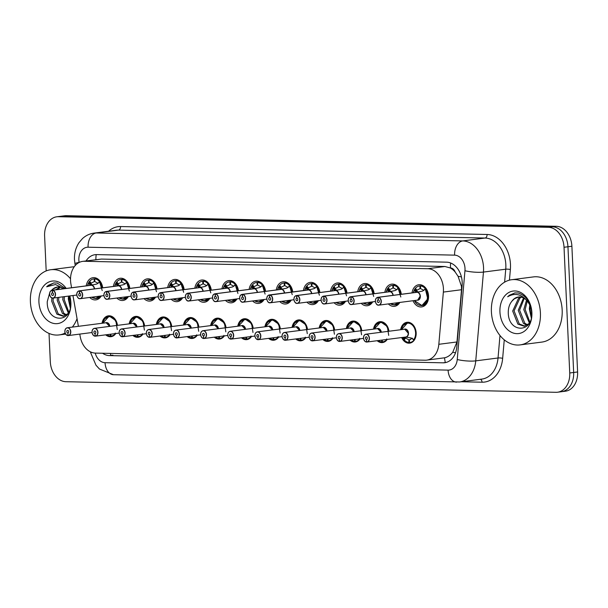 <?xml version="1.0" encoding="UTF-8"?>
<svg xmlns="http://www.w3.org/2000/svg" width="608" height="608" viewBox="0 0 608 608"><rect width="100%" height="100%" fill="white"/><g stroke="black" fill="none" stroke-linecap="round" stroke-linejoin="round"><path stroke-width="0.91" d="M115.756 333.549A10.518 7.805 82.6 0 1 111.059 336.688A10.518 7.805 82.6 0 1 105.716 334.841M142.903 334.134A10.518 7.805 82.6 0 1 138.206 337.273A10.518 7.805 82.6 0 1 132.863 335.426M170.05 334.719A10.518 7.805 82.6 0 1 165.353 337.858A10.518 7.805 82.6 0 1 160.01 336.019M197.197 335.304A10.518 7.805 82.6 0 1 192.5 338.451A10.518 7.805 82.6 0 1 187.158 336.604M224.344 335.897A10.518 7.805 82.6 0 1 219.648 339.036A10.518 7.805 82.6 0 1 214.305 337.189M251.492 336.482A10.518 7.805 82.6 0 1 246.795 339.621A10.518 7.805 82.6 0 1 241.452 337.774M278.639 337.068A10.518 7.805 82.6 0 1 273.942 340.206A10.518 7.805 82.6 0 1 268.599 338.367M305.786 337.653A10.518 7.805 82.6 0 1 301.089 340.799A10.518 7.805 82.6 0 1 295.746 338.952M332.933 338.246A10.518 7.805 82.6 0 1 328.236 341.384A10.518 7.805 82.6 0 1 322.894 339.538M360.08 338.831A10.518 7.805 82.6 0 1 355.384 341.97A10.518 7.805 82.6 0 1 350.041 340.13M387.228 339.416A10.518 7.805 82.6 0 1 382.531 342.562A10.518 7.805 82.6 0 1 377.188 340.716M400.649 329.734A10.518 7.805 82.6 0 1 406.988 322.286A10.518 7.805 82.6 0 1 416.168 332.888A10.518 7.805 82.6 0 1 409.678 343.148A10.518 7.805 82.6 0 1 401.66 337.554M101.232 295.967A11.187 8.299 82.6 0 1 95.882 299.873A11.187 8.299 82.6 0 1 89.726 297.456M128.372 296.552A11.187 8.299 82.6 0 1 123.029 300.458A11.187 8.299 82.6 0 1 116.873 298.042M155.519 297.145A11.187 8.299 82.6 0 1 150.176 301.044A11.187 8.299 82.6 0 1 144.02 298.627M182.666 297.73A11.187 8.299 82.6 0 1 177.323 301.629A11.187 8.299 82.6 0 1 171.167 299.212M209.813 298.315A11.187 8.299 82.6 0 1 204.47 302.222A11.187 8.299 82.6 0 1 198.314 299.805M236.96 298.9A11.187 8.299 82.6 0 1 231.618 302.807A11.187 8.299 82.6 0 1 225.462 300.39M264.108 299.493A11.187 8.299 82.6 0 1 258.765 303.392A11.187 8.299 82.6 0 1 252.609 300.975M291.255 300.078A11.187 8.299 82.6 0 1 285.912 303.977A11.187 8.299 82.6 0 1 279.756 301.56M318.402 300.664A11.187 8.299 82.6 0 1 313.059 304.57A11.187 8.299 82.6 0 1 306.903 302.153M345.549 301.256A11.187 8.299 82.6 0 1 340.206 305.155A11.187 8.299 82.6 0 1 334.05 302.738M372.696 301.842A11.187 8.299 82.6 0 1 367.354 305.74A11.187 8.299 82.6 0 1 361.198 303.324M399.844 302.427A11.187 8.299 82.6 0 1 394.501 306.326A11.187 8.299 82.6 0 1 388.345 303.916M412.004 292.904A11.187 8.299 82.6 0 1 418.783 284.726A11.187 8.299 82.6 0 1 428.556 295.997A11.187 8.299 82.6 0 1 421.648 306.918A11.187 8.299 82.6 0 1 413.014 300.724M79.777 334.096L80.21 336.551A19.714 14.63 -97.4 0 0 95.426 353.096L425.091 360.225A19.714 14.63 -97.4 0 0 426.717 360.134L444.562 357.8C447.625 357.132 450.346 355.285 452.74 352.26L456.965 341.962L461.502 289.735L461.48 286.338L458.067 276.283L455.172 272.034A6.574 4.879 -97.4 0 0 450.475 267.938A19.714 13.14 -88.8 0 1 450.665 263.006M426.717 360.134A19.714 14.63 -97.4 0 0 438.824 344.303L443.361 292.076A19.714 14.63 -97.4 0 0 443.43 288.671A19.714 14.63 -97.4 0 0 427.834 268.713L84.352 261.28A19.714 14.63 -97.4 0 0 82.718 261.364A19.714 14.63 -97.4 0 0 70.923 284.02L71.577 287.751M450.475 267.938L450.216 267.93A19.714 14.63 82.6 0 1 455.172 272.034M450.216 267.93L444.912 266.502L101.422 259.076L82.718 261.364M72.952 295.526L78.402 326.321M373.502 329.141A10.518 7.805 82.6 0 1 379.84 321.7A10.518 7.805 82.6 0 1 388.938 331.246M346.355 328.556A10.518 7.805 82.6 0 1 352.693 321.115A10.518 7.805 82.6 0 1 361.79 330.661M319.208 327.97A10.518 7.805 82.6 0 1 325.546 320.522A10.518 7.805 82.6 0 1 334.643 330.068M292.06 327.385A10.518 7.805 82.6 0 1 298.399 319.937A10.518 7.805 82.6 0 1 307.496 329.483M264.921 326.792A10.518 7.805 82.6 0 1 271.252 319.352A10.518 7.805 82.6 0 1 280.349 328.898M237.774 326.207A10.518 7.805 82.6 0 1 244.104 318.767A10.518 7.805 82.6 0 1 253.202 328.305M210.626 325.622A10.518 7.805 82.6 0 1 216.957 318.174A10.518 7.805 82.6 0 1 226.054 327.72M183.479 325.037A10.518 7.805 82.6 0 1 189.81 317.589A10.518 7.805 82.6 0 1 198.907 327.134M156.332 324.444A10.518 7.805 82.6 0 1 162.663 317.004A10.518 7.805 82.6 0 1 171.76 326.549M129.185 323.859A10.518 7.805 82.6 0 1 135.516 316.418A10.518 7.805 82.6 0 1 144.613 325.956M102.038 323.274A10.518 7.805 82.6 0 1 108.368 315.826A10.518 7.805 82.6 0 1 117.466 325.371M384.856 292.319A11.187 8.299 82.6 0 1 391.636 284.141A11.187 8.299 82.6 0 1 401.318 294.287M357.717 291.734A11.187 8.299 82.6 0 1 364.488 283.548A11.187 8.299 82.6 0 1 374.171 293.694M330.57 291.141A11.187 8.299 82.6 0 1 337.341 282.963A11.187 8.299 82.6 0 1 347.024 293.109M303.422 290.556A11.187 8.299 82.6 0 1 310.194 282.378A11.187 8.299 82.6 0 1 319.876 292.524M276.275 289.97A11.187 8.299 82.6 0 1 283.047 281.793A11.187 8.299 82.6 0 1 292.729 291.939M249.128 289.378A11.187 8.299 82.6 0 1 255.9 281.2A11.187 8.299 82.6 0 1 265.582 291.346M221.981 288.792A11.187 8.299 82.6 0 1 228.752 280.615A11.187 8.299 82.6 0 1 238.435 290.761M194.834 288.207A11.187 8.299 82.6 0 1 201.605 280.03A11.187 8.299 82.6 0 1 211.288 290.176M167.686 287.622A11.187 8.299 82.6 0 1 174.458 279.444A11.187 8.299 82.6 0 1 184.14 289.59M140.539 287.029A11.187 8.299 82.6 0 1 147.311 278.852A11.187 8.299 82.6 0 1 156.993 288.998M113.392 286.444A11.187 8.299 82.6 0 1 120.164 278.266A11.187 8.299 82.6 0 1 129.846 288.412M86.245 285.859A11.187 8.299 82.6 0 1 93.016 277.681A11.187 8.299 82.6 0 1 102.699 287.827M46.185 270.925L44.604 236.033A19.714 14.63 82.6 0 1 56.78 216.798L60.716 216.288A19.714 14.63 82.6 0 1 62.343 216.205L552.368 226.799A19.714 14.63 82.6 0 1 567.956 246.764L573.663 372.476A19.714 14.63 82.6 0 1 561.488 391.712L565.425 391.202A19.714 14.63 82.6 0 0 577.6 371.967L571.892 246.255A19.714 14.63 82.6 0 0 556.297 226.298L66.28 215.696A19.714 14.63 82.6 0 0 64.646 215.779L60.716 216.288A19.714 14.63 82.6 0 1 62.343 216.205L552.368 226.799A19.714 14.63 82.6 0 1 567.956 246.764L573.663 372.476A19.714 14.63 82.6 0 1 561.488 391.712A19.714 14.63 82.6 0 1 559.862 391.795M102.562 353.248A19.714 14.63 -97.4 0 0 109.432 355.604L443.057 362.816A19.714 14.63 -97.4 0 0 444.691 362.733A19.714 14.63 -97.4 0 0 456.798 346.902L462.126 285.532A19.714 14.63 -97.4 0 0 462.194 282.127A19.714 14.63 -97.4 0 0 446.599 262.162L96.733 254.6A19.714 14.63 -97.4 0 0 95.099 254.684A19.714 14.63 -97.4 0 0 86.055 260.938M56.78 216.798A19.714 14.63 82.6 0 1 58.414 216.714L548.431 227.308A19.714 14.63 82.6 0 1 564.026 247.274L569.734 372.978A19.714 14.63 82.6 0 1 557.559 392.221A19.714 14.63 82.6 0 1 555.925 392.304L65.907 381.702A19.714 14.63 82.6 0 1 50.312 361.745L49.028 333.427M421.101 305.588L421.914 305.543L427.789 298.908L425.22 288.557L425.129 289.218L422.666 291.019L417.141 292.288M378.047 297.297L377.963 297.441A3.815 2.827 -97.4 0 0 375.417 301.173A3.815 2.827 -97.4 0 0 378.434 305.034A3.815 2.827 -97.4 0 0 381.102 301.302A3.815 2.827 -97.4 0 0 378.214 297.449L378.298 297.304A3.944 2.926 82.6 0 1 381.292 301.287A3.944 2.926 82.6 0 1 378.852 305.14A3.944 2.926 82.6 0 1 375.41 301.165A3.944 2.926 82.6 0 1 377.842 297.312A3.944 2.926 82.6 0 1 378.047 297.297L416.852 292.288L415.089 291.27L414.899 288.99L415.424 288.344L416.89 290.183A0.654 0.486 -97.4 0 0 416.921 290.214L416.678 291.065L418.41 292.083M416.883 292.281L417.757 292.174M378.161 299.926L378.244 299.919A1.315 0.973 82.6 0 1 378.434 302.541A1.315 0.973 82.6 0 1 378.161 299.926L377.963 297.441M417.339 300.147A3.944 2.926 -97.4 0 0 417.666 300.124A3.944 2.926 -97.4 0 0 420.098 296.278A3.944 2.926 -97.4 0 0 417.103 292.296L378.298 297.304M420.098 296.278L417.658 300.124A3.944 2.926 82.7 0 0 419.923 295.161M416.852 292.326L416.852 292.288A3.944 2.926 -97.4 0 0 416.655 292.304A3.944 2.926 -97.4 0 0 416.457 292.342M378.214 297.449L378.244 299.934M424.262 289.864L425.22 288.557L425.129 289.218A9.614 7.129 82.7 0 1 425.022 303.498A9.614 7.129 82.7 0 1 414.367 300.55L421.914 305.543A9.857 7.311 -97.4 0 0 428.002 295.921A9.857 7.311 -97.4 0 0 420.531 285.958L420.561 288.595L423.89 290.366M414.975 288.808L413.349 292.729A9.614 7.129 82.7 0 1 414.899 288.99L415.424 288.344M422.879 285.562L419.885 285.942L420.098 288.572L416.921 290.214M420.098 288.564L420.561 288.504M420.531 285.958L423.016 285.638M421.83 305.55A9.857 7.311 -97.4 0 0 421.914 305.543L425.372 305.094M419.885 285.942A9.857 7.311 -97.4 0 0 419.391 285.988A9.857 7.311 -97.4 0 0 415.34 288.443M415.089 291.27L416.662 291.065A1.315 0.973 82.6 0 1 416.13 290.7L414.899 289.157M405.612 337.037L411.236 337.987L413.995 340.077C418.828 334.727 414.77 322.521 408.325 322.84L403.758 324.976M408.219 333.435A3.944 2.926 82.6 0 0 405.095 329.186A3.944 2.926 82.6 0 0 404.768 329.202L408.211 333.176A3.944 2.926 -97.4 0 0 405.095 329.186A3.944 2.926 -97.4 0 0 404.768 329.202L365.963 334.21C364.276 334.62 363.455 335.905 363.493 338.063A3.944 2.926 82.6 0 1 365.963 334.21A3.944 2.926 82.6 0 1 369.406 338.185A3.944 2.926 82.6 0 1 366.974 342.03A3.944 2.926 82.6 0 1 366.768 342.053L366.677 341.932A3.815 2.827 -97.4 0 0 369.223 338.192A3.815 2.827 -97.4 0 0 366.206 334.339A3.815 2.827 -97.4 0 0 363.538 338.071A3.815 2.827 -97.4 0 0 366.426 341.924L366.692 339.401M366.396 339.439A1.315 0.973 82.6 0 1 366.206 336.832A1.315 0.973 82.6 0 1 366.48 339.446L366.677 341.932M405.582 337.037A3.944 2.926 -97.4 0 0 405.779 337.022A3.944 2.926 -97.4 0 0 408.211 333.176M366.502 342.046L365.347 341.65C364.032 340.199 363.409 339.006 363.493 338.063M405.946 337.075L405.217 337.326L405.528 338.056A0.654 0.486 -97.4 0 0 405.506 338.086L404.206 339.864L403.628 339.294L403.628 337.531L405.179 337.083M404.206 339.864L403.628 339.294A9.614 7.129 82.6 0 1 402.488 337.448L403.674 339.401M412.505 338.208L409.328 339.842L409.534 342.479A9.857 7.311 -97.4 0 0 410.028 342.441A9.857 7.311 -97.4 0 0 416.115 332.819A9.857 7.311 -97.4 0 0 408.325 322.84A9.857 7.311 -97.4 0 0 407.504 322.886L401.462 329.627A9.614 7.129 82.6 0 1 411.76 324.588A9.614 7.129 82.6 0 1 413.85 339.515L413.995 340.077L413.265 339.158M410.415 339.652L408.857 339.849L405.528 338.056M404.122 339.781A9.857 7.311 -97.4 0 0 408.895 342.464L408.865 339.849M408.895 342.464L409.526 342.38M409.762 322.59L407.504 322.886A9.857 7.311 -97.4 0 0 407.406 322.894M403.628 337.531L405.217 337.326M400.824 297L398.073 287.972L397.982 288.625L395.519 290.434L389.979 291.711M350.9 296.712L350.816 296.856A3.815 2.827 -97.4 0 0 348.27 300.588A3.944 2.926 82.6 0 1 350.694 296.727A3.944 2.926 82.6 0 1 350.9 296.712L389.705 291.703L387.942 290.685L387.752 288.405L388.276 287.759L389.743 289.598A0.654 0.486 -97.4 0 0 389.774 289.628L389.53 290.48L391.263 291.498M389.736 291.696L390.61 291.582M351.014 299.341L351.097 299.334A1.315 0.973 82.6 0 1 351.287 301.956A1.315 0.973 82.6 0 1 351.014 299.341L350.816 296.856M392.776 294.576A3.944 2.926 82.7 0 1 392.928 295.366A3.944 2.926 -97.4 0 0 389.956 291.703L351.15 296.719A3.944 2.926 82.6 0 1 354.145 300.702A3.944 2.926 82.6 0 1 351.705 304.547A3.944 2.926 82.6 0 1 348.262 300.588A3.815 2.827 -97.4 0 0 351.287 304.448A3.815 2.827 -97.4 0 0 353.955 300.709A3.815 2.827 -97.4 0 0 351.067 296.856L351.097 299.341M389.705 291.741L389.705 291.703A3.944 2.926 -97.4 0 0 389.508 291.718A3.944 2.926 -97.4 0 0 389.31 291.749M393.954 304.996L398.764 302.564A9.857 7.311 -97.4 0 1 394.767 304.958L390.184 303.673M397.115 289.271L398.073 287.972L397.982 288.625A9.614 7.129 82.7 0 1 400.254 294.424M386.217 292.144A9.614 7.129 82.7 0 1 387.752 288.405L388.276 287.759M392.943 287.994L389.774 289.628M396.743 289.78L393.414 288.002L393.384 285.372L395.869 285.053M393.414 287.918L392.95 287.979L392.738 285.357L395.732 284.97M394.683 304.965A9.857 7.311 -97.4 0 0 394.767 304.958L398.225 304.509M400.778 294.356A9.857 7.311 -97.4 0 0 393.384 285.372M392.738 285.357A9.857 7.311 -97.4 0 0 392.244 285.403A9.857 7.311 -97.4 0 0 388.193 287.858M389.53 290.48L389.515 290.48A1.315 0.973 82.6 0 1 388.983 290.115L387.752 288.564M373.677 296.415L370.926 287.386L370.834 288.04L368.372 289.849L362.832 291.118A3.944 2.926 -97.4 0 1 365.78 294.781A3.944 2.926 82.7 0 0 365.628 293.983M323.752 296.126L323.669 296.263A3.815 2.827 -97.4 0 0 321.123 300.002A3.815 2.827 -97.4 0 0 324.14 303.863A3.815 2.827 -97.4 0 0 326.808 300.124A3.815 2.827 -97.4 0 0 323.92 296.271L324.003 296.126A3.944 2.926 82.6 0 1 326.998 300.116A3.944 2.926 82.6 0 1 324.558 303.962A3.944 2.926 82.6 0 1 321.115 299.987A3.944 2.926 82.6 0 1 323.547 296.142A3.944 2.926 82.6 0 1 323.752 296.126L362.558 291.118L360.795 290.1L360.605 287.82L361.129 287.174L362.596 289.013A0.654 0.486 -97.4 0 0 362.626 289.043L362.383 289.894L364.116 290.913M362.588 291.11L363.462 290.996M323.866 298.756L323.95 298.741A1.315 0.973 82.6 0 1 324.14 301.37A1.315 0.973 82.6 0 1 323.866 298.756L323.669 296.263M324.003 296.126L362.816 291.118M362.558 291.148L362.558 291.118A3.944 2.926 -97.4 0 0 362.36 291.133A3.944 2.926 -97.4 0 0 362.163 291.164M323.92 296.271L323.95 298.756M366.806 304.41L371.617 301.978A9.857 7.311 -97.4 0 1 367.62 304.365L363.037 303.088M369.968 288.686L370.926 287.386L370.834 288.04A9.614 7.129 82.7 0 1 373.107 293.831M359.07 291.551A9.614 7.129 82.7 0 1 360.605 287.82L361.129 287.174M368.585 284.384L365.59 284.772L365.803 287.402L362.626 289.043M369.596 289.195L366.267 287.417L366.236 284.787L368.722 284.46M365.803 287.386L366.267 287.326M367.536 304.38A9.857 7.311 -97.4 0 0 367.62 304.365L371.078 303.924M373.631 293.77A9.857 7.311 -97.4 0 0 366.236 284.787M365.59 284.772A9.857 7.311 -97.4 0 0 365.096 284.81A9.857 7.311 -97.4 0 0 361.046 287.265M360.795 290.1L362.368 289.894A1.315 0.973 82.6 0 1 361.836 289.53L360.605 287.979M346.53 295.822L343.778 286.794L343.687 287.455L341.225 289.264L335.684 290.533M296.605 295.541L296.522 295.678A3.815 2.827 -97.4 0 0 293.976 299.417A3.944 2.926 82.6 0 1 296.408 295.556A3.944 2.926 82.6 0 1 296.605 295.541L335.449 290.525L333.648 289.507L333.458 287.234L333.982 286.581L335.449 288.428A0.654 0.486 -97.4 0 0 335.479 288.458L335.236 289.309L336.969 290.328M335.449 290.525L336.315 290.411M296.772 295.686L296.856 295.541A3.944 2.926 82.6 0 1 299.85 299.531A3.944 2.926 82.6 0 1 297.411 303.377A3.944 2.926 82.6 0 1 293.968 299.402A3.815 2.827 -97.4 0 0 296.993 303.27A3.815 2.827 -97.4 0 0 299.66 299.539A3.815 2.827 -97.4 0 0 296.772 295.686L296.803 298.171A1.315 0.973 82.6 0 1 296.993 300.778A1.315 0.973 82.6 0 1 296.719 298.171L296.522 295.678M338.481 293.398A3.944 2.926 82.7 0 1 338.633 294.196A3.944 2.926 -97.4 0 0 335.669 290.533L296.856 295.541M335.411 290.525A3.944 2.926 -97.4 0 0 335.213 290.54A3.944 2.926 -97.4 0 0 335.016 290.578M339.659 303.825L344.47 301.393A9.857 7.311 -97.4 0 1 340.472 303.78L335.89 302.503M342.821 288.101L343.778 286.794L343.687 287.455A9.614 7.129 82.7 0 1 345.96 293.246M331.922 290.966A9.614 7.129 82.7 0 1 333.458 287.234L333.982 286.581M338.648 286.824L335.479 288.458M342.448 288.61L339.12 286.832L339.089 284.194L341.574 283.875M339.12 286.74L338.656 286.801L338.443 284.187L341.438 283.799M340.389 303.787A9.857 7.311 -97.4 0 0 340.472 303.78L343.93 303.331M346.484 293.178A9.857 7.311 -97.4 0 0 339.089 284.194M338.443 284.187A9.857 7.311 -97.4 0 0 337.949 284.225A9.857 7.311 -97.4 0 0 333.898 286.68M333.648 289.507L335.221 289.309A1.315 0.973 82.6 0 1 334.689 288.944L333.458 287.394M319.382 295.237L316.631 286.208L316.54 286.862L314.078 288.671L308.537 289.948A3.944 2.926 -97.4 0 1 311.486 293.603A3.944 2.926 82.7 0 0 311.334 292.813M269.458 294.948L269.374 295.093A3.815 2.827 -97.4 0 0 266.836 298.824A3.944 2.926 82.6 0 1 269.26 294.964A3.944 2.926 82.6 0 1 269.458 294.948L308.302 289.932L306.5 288.922L306.31 286.642L306.835 285.996L308.302 287.835A0.654 0.486 -97.4 0 0 308.332 287.865L308.089 288.716L309.822 289.735M308.302 289.932L309.168 289.826M269.572 297.578L269.656 297.57A1.315 0.973 82.6 0 1 269.846 300.192A1.315 0.973 82.6 0 1 269.572 297.578L269.374 295.093M269.709 294.956A3.944 2.926 82.6 0 1 272.703 298.938A3.944 2.926 82.6 0 1 270.264 302.792A3.944 2.926 82.6 0 1 266.821 298.817A3.815 2.827 -97.4 0 0 269.846 302.685A3.815 2.827 -97.4 0 0 272.513 298.954A3.815 2.827 -97.4 0 0 269.625 295.1L308.522 289.948M308.264 289.978L308.264 289.94A3.944 2.926 -97.4 0 0 308.066 289.955A3.944 2.926 -97.4 0 0 307.868 289.993M269.625 295.1L269.656 297.578M312.512 303.24L317.323 300.808A9.857 7.311 -97.4 0 1 313.325 303.194L308.742 301.91M315.674 287.516L316.631 286.208L316.54 286.862A9.614 7.129 82.7 0 1 318.812 292.661M306.386 286.459L304.76 290.381A9.614 7.129 82.7 0 1 306.31 286.642L306.835 285.996M314.29 283.214L311.296 283.594L311.509 286.224L308.332 287.865M315.301 288.017L311.972 286.246L311.942 283.609L314.427 283.29M311.509 286.216L311.972 286.155M313.242 303.202A9.857 7.311 -97.4 0 0 313.325 303.194L316.783 302.746M319.337 292.592A9.857 7.311 -97.4 0 0 311.942 283.609M311.296 283.594A9.857 7.311 -97.4 0 0 310.802 283.64A9.857 7.311 -97.4 0 0 306.751 286.094M308.089 288.716L308.074 288.716A1.315 0.973 82.6 0 1 307.542 288.352L306.31 286.809M339.621 341.46L339.53 341.346A3.815 2.827 -97.4 0 0 342.076 337.607A3.815 2.827 -97.4 0 0 339.059 333.746A3.815 2.827 -97.4 0 0 336.391 337.486A3.944 2.926 82.6 0 1 338.816 333.625A3.944 2.926 82.6 0 1 342.258 337.6A3.944 2.926 82.6 0 1 339.826 341.445A3.944 2.926 82.6 0 1 339.621 341.46L363.516 338.39M339.279 341.339L339.355 341.46A3.944 2.926 82.6 0 1 336.376 337.486A3.815 2.827 -97.4 0 0 339.279 341.339L339.249 338.854A1.315 0.973 82.6 0 1 339.059 336.239A1.315 0.973 82.6 0 1 339.332 338.854L339.53 341.346M381.041 332.264A3.944 2.926 -97.4 0 0 377.948 328.594A3.944 2.926 -97.4 0 0 377.621 328.616L381.041 332.264A3.944 2.926 82.6 0 0 377.948 328.594A3.944 2.926 82.6 0 0 377.621 328.616L338.816 333.625C337.128 334.035 336.308 335.32 336.346 337.478C336.262 338.42 336.885 339.614 338.2 341.058L339.56 341.43M388.717 335.396L387.334 326.488L381.178 322.255L376.61 324.383M386.703 338.93L386.832 339.469M382.242 340.062L382.386 341.894A9.857 7.311 -97.4 0 0 382.88 341.848A9.857 7.311 -97.4 0 0 386.886 339.462M378.412 340.556A9.857 7.311 -97.4 0 0 381.748 341.878L381.725 340.13M381.748 341.878L382.379 341.795M388.892 331.254A9.857 7.311 -97.4 0 0 381.178 322.255A9.857 7.311 -97.4 0 0 380.357 322.293A9.857 7.311 -97.4 0 0 380.258 322.308M309.229 336.885A3.944 2.926 82.6 0 1 311.668 333.04A3.944 2.926 82.6 0 1 315.111 337.014A3.944 2.926 82.6 0 1 312.679 340.86A3.944 2.926 82.6 0 1 312.474 340.875L312.383 340.754A3.815 2.827 -97.4 0 0 314.929 337.022A3.815 2.827 -97.4 0 0 311.912 333.161A3.815 2.827 -97.4 0 0 309.244 336.9A3.815 2.827 -97.4 0 0 312.132 340.754L312.398 338.23M312.102 338.268A1.315 0.973 82.6 0 1 311.919 335.654A1.315 0.973 82.6 0 1 312.185 338.268L312.383 340.754M353.894 331.679A3.944 2.926 -97.4 0 0 350.801 328.008A3.944 2.926 -97.4 0 0 350.474 328.024L353.894 331.679A3.944 2.926 82.6 0 0 350.801 328.008A3.944 2.926 82.6 0 0 350.474 328.024L311.668 333.04C309.981 333.45 309.16 334.734 309.198 336.893C309.115 337.835 309.738 339.028 311.053 340.472L312.413 340.845M312.132 340.754L312.223 340.868A3.944 2.926 82.6 0 1 309.229 336.9M361.57 334.81L360.187 325.903L354.031 321.662L349.463 323.798M359.556 338.344L359.685 338.884M355.095 339.477L355.239 341.301A9.857 7.311 -97.4 0 0 355.733 341.263A9.857 7.311 -97.4 0 0 359.738 338.876M351.264 339.971A9.857 7.311 -97.4 0 0 354.601 341.293L354.578 339.538M354.601 341.293L355.232 341.21M361.745 330.661A9.857 7.311 -97.4 0 0 354.031 321.662A9.857 7.311 -97.4 0 0 353.21 321.708A9.857 7.311 -97.4 0 0 353.111 321.723M285.053 340.282A3.944 2.926 82.6 0 1 282.082 336.308A3.944 2.926 82.6 0 1 284.521 332.447A3.944 2.926 82.6 0 1 287.964 336.422A3.944 2.926 82.6 0 1 285.532 340.275A3.944 2.926 82.6 0 1 285.327 340.29L285.236 340.168A3.815 2.827 -97.4 0 0 287.782 336.437A3.815 2.827 -97.4 0 0 284.764 332.576A3.815 2.827 -97.4 0 0 282.097 336.308A3.815 2.827 -97.4 0 0 284.985 340.161L285.251 337.638M284.954 337.676A1.315 0.973 82.6 0 1 284.772 335.069A1.315 0.973 82.6 0 1 285.038 337.683L285.236 340.168M326.747 331.086A3.944 2.926 -97.4 0 0 323.654 327.423A3.944 2.926 -97.4 0 0 323.327 327.438L326.747 331.086A3.944 2.926 82.6 0 0 323.654 327.423A3.944 2.926 82.6 0 0 323.327 327.438L284.521 332.447C282.834 332.857 282.013 334.142 282.051 336.308C281.968 337.25 282.591 338.443 283.906 339.887L285.266 340.26M334.423 334.225L333.04 325.318L326.884 321.077L322.316 323.213M332.409 337.759L332.538 338.291M327.948 338.884L328.092 340.716A9.857 7.311 -97.4 0 0 328.586 340.678A9.857 7.311 -97.4 0 0 332.591 338.291M324.117 339.386A9.857 7.311 -97.4 0 0 327.454 340.7L327.431 338.952M327.454 340.7L328.084 340.624M334.598 330.076A9.857 7.311 -97.4 0 0 326.884 321.077A9.857 7.311 -97.4 0 0 326.063 321.123A9.857 7.311 -97.4 0 0 325.964 321.138M491.408 311.775A32.862 24.381 82.6 0 1 511.7 279.71A32.862 24.381 82.6 0 1 540.413 312.831A32.862 24.381 82.6 0 1 520.121 344.896A32.862 24.381 82.6 0 1 491.408 311.775M511.7 279.71L533.467 276.898A32.862 24.381 82.6 0 1 562.172 310.027A32.862 24.381 82.6 0 1 541.88 342.084L520.121 344.896M521.398 297.168L519.946 298.057L514.064 310.87L519.262 323.927L524.856 326.093M520.706 297.031L518.563 298.232L512.681 311.053L517.872 324.11L524.164 326.222L528.914 323.616M524.263 298.368L519.612 310.156L524.81 323.213L527.524 324.854M523.534 297.966L518.229 310.331L523.427 323.395L526.87 325.28M527.28 301.006L525.168 309.442L529.804 321.997M526.505 300.162L523.777 309.616L529.31 322.947M531.552 315.415A14.858 11.028 82.6 0 1 530.092 308.803A14.858 11.028 82.6 0 1 530.237 305.406M529.849 304.646L529.325 308.902L531.232 317.627M531.886 312.649A21.432 15.899 82.6 0 1 516.884 333.655A21.432 15.899 82.6 0 1 499.936 311.957A21.432 15.899 82.6 0 1 514.938 290.958A21.432 15.899 82.6 0 1 531.886 312.649M508.28 311.547C507.482 333.541 533.619 333.632 531.628 312.314C530.564 302.009 526.08 295.572 518.16 293.003L514.794 292.912L507.657 296.765C514.908 292.554 521.58 294.12 527.66 301.477A14.858 11.028 82.6 0 0 518.381 297A14.858 11.028 82.6 0 0 511.86 301.264C509.61 304.038 508.417 307.466 508.28 311.547M518.662 296.97L514.398 298.771L511.86 301.264M530.548 306.098L527.66 301.477M515.037 292.881L509.413 295.237L507.657 296.765M65.147 333.047A32.862 24.381 82.6 0 1 59.113 334.924A32.862 24.381 82.6 0 1 30.4 301.804A32.862 24.381 82.6 0 1 50.692 269.739A32.862 24.381 82.6 0 1 70.52 278.753M50.692 269.739L72.458 266.927A32.862 24.381 82.6 0 1 74.229 266.79M53.291 298.064L53.056 300.899L58.254 313.956L63.848 316.122M51.954 297.95L51.665 301.082L56.863 314.138L63.156 316.251L67.906 313.644M58.839 297.35L58.604 300.185L63.802 313.242L66.515 314.883M57.456 297.525L57.22 300.36L62.411 313.424L65.862 315.309M64.395 296.636L64.159 299.47L68.795 312.026M63.004 296.81L62.768 299.645L68.301 312.976M70.543 305.444A14.858 11.028 82.6 0 1 69.084 298.832A14.858 11.028 82.6 0 1 69.16 296.02M68.552 296.096L68.316 298.931L70.224 307.656M60.39 287.196L57.22 289.606M59.698 287.06L55.837 289.788M63.255 288.397L62.768 288.891M62.525 287.994L61.385 289.066M69.76 295.936A21.432 15.899 82.6 0 1 70.878 302.678A21.432 15.899 82.6 0 1 55.868 323.684A21.432 15.899 82.6 0 1 38.92 301.986A21.432 15.899 82.6 0 1 48.336 282.249A21.432 15.899 82.6 0 1 66.226 288.443M49.704 292.889L47.264 301.576C46.466 323.57 72.61 323.661 70.612 302.343L69.494 295.974M65.535 288.534L57.152 283.032L53.785 282.94L46.649 286.794L55.465 284.514L64.235 288.701M51.513 290.419A14.858 11.028 82.6 0 1 57.365 287.029A14.858 11.028 82.6 0 1 63.802 288.754M57.654 286.999L53.39 288.8L51.619 290.381M77.049 318.676A32.862 24.381 82.6 0 1 72.322 327.112M54.028 282.91L48.404 285.266L46.649 286.794M292.235 294.652L289.484 285.623L289.393 286.277L286.93 288.086L281.405 289.355A3.944 2.926 -97.4 0 1 284.339 293.018A3.944 2.926 82.7 0 0 284.187 292.22M242.311 294.363L242.235 294.508A3.815 2.827 -97.4 0 0 239.689 298.239A3.815 2.827 -97.4 0 0 242.698 302.1A3.815 2.827 -97.4 0 0 245.366 298.361A3.815 2.827 -97.4 0 0 242.478 294.508L242.562 294.371A3.944 2.926 82.6 0 1 245.556 298.353A3.944 2.926 82.6 0 1 243.116 302.199A3.944 2.926 82.6 0 1 239.674 298.224A3.944 2.926 82.6 0 1 242.113 294.378A3.944 2.926 82.6 0 1 242.311 294.363L281.154 289.347L279.353 288.336L279.163 286.056L279.688 285.41L281.154 287.25A0.654 0.486 -97.4 0 0 281.185 287.28L280.942 288.131L282.674 289.15M281.154 289.347L282.021 289.233M242.478 294.508L242.508 296.993A1.315 0.973 82.6 0 1 242.698 299.607A1.315 0.973 82.6 0 1 242.425 296.993L242.235 294.508M242.562 294.371L281.375 289.355M281.116 289.393L281.116 289.355A3.944 2.926 -97.4 0 0 280.919 289.37A3.944 2.926 -97.4 0 0 280.721 289.4M285.365 302.647L290.176 300.215A9.857 7.311 -97.4 0 1 286.178 302.609L281.595 301.325M288.526 286.923L289.484 285.623L289.393 286.277A9.614 7.129 82.7 0 1 291.665 292.076M279.239 285.874L277.613 289.796A9.614 7.129 82.7 0 1 279.163 286.056L279.688 285.41M287.143 282.621L284.149 283.009L284.362 285.638L281.185 287.28M288.154 287.432L284.825 285.654L284.795 283.024L287.28 282.705M284.362 285.631L284.825 285.57M286.094 302.617A9.857 7.311 -97.4 0 0 286.178 302.609L289.636 302.161M292.19 292.007A9.857 7.311 -97.4 0 0 284.795 283.024M284.149 283.009A9.857 7.311 -97.4 0 0 283.655 283.054A9.857 7.311 -97.4 0 0 279.604 285.509M279.353 288.336L280.926 288.131A1.315 0.973 82.6 0 1 280.394 287.766L279.163 286.216M265.088 294.067L262.337 285.038L262.246 285.692L259.783 287.5L254.258 288.77M215.164 293.778L215.088 293.915A3.815 2.827 -97.4 0 0 212.542 297.654A3.944 2.926 82.6 0 1 214.966 293.793A3.944 2.926 82.6 0 1 215.164 293.778L254.007 288.762L252.206 287.751L252.016 285.471L252.54 284.825L254.007 286.664A0.654 0.486 -97.4 0 0 254.038 286.695L253.794 287.546L255.527 288.564M254.007 288.762L254.874 288.648M215.278 296.408L215.361 296.392A1.315 0.973 82.6 0 1 215.551 299.022A1.315 0.973 82.6 0 1 215.278 296.408L215.088 293.915M257.04 291.635A3.944 2.926 82.7 0 1 257.192 292.433A3.944 2.926 -97.4 0 0 254.228 288.77L215.414 293.778A3.944 2.926 82.6 0 1 218.409 297.768A3.944 2.926 82.6 0 1 215.969 301.614A3.944 2.926 82.6 0 1 212.526 297.639A3.815 2.827 -97.4 0 0 215.551 301.515A3.815 2.827 -97.4 0 0 218.219 297.776A3.815 2.827 -97.4 0 0 215.331 293.922L215.361 296.408M253.969 288.8L253.969 288.77A3.944 2.926 -97.4 0 0 253.772 288.785A3.944 2.926 -97.4 0 0 253.574 288.815M258.218 302.062L263.028 299.63A9.857 7.311 -97.4 0 1 259.031 302.016L254.448 300.74M261.379 286.338L262.337 285.038L262.246 285.692A9.614 7.129 82.7 0 1 264.518 291.483M250.481 289.203A9.614 7.129 82.7 0 1 252.016 285.471L252.54 284.825M257.207 285.061L254.038 286.695M261.007 286.847L257.678 285.068L257.648 282.439L260.133 282.112M257.678 284.977L257.214 285.053L257.002 282.424L259.996 282.036M258.947 302.032A9.857 7.311 -97.4 0 0 259.031 302.016L262.489 301.576M265.042 291.422A9.857 7.311 -97.4 0 0 257.648 282.439M257.002 282.424A9.857 7.311 -97.4 0 0 256.508 282.462A9.857 7.311 -97.4 0 0 252.457 284.916M253.794 287.546L253.779 287.546A1.315 0.973 82.6 0 1 253.247 287.181L252.016 285.631M237.941 293.474L235.19 284.445L235.098 285.106L232.636 286.915L227.096 288.184A3.944 2.926 -97.4 0 1 230.044 291.848A3.944 2.926 82.7 0 0 229.892 291.05M188.016 293.185L187.94 293.33A3.815 2.827 -97.4 0 0 185.394 297.069A3.815 2.827 -97.4 0 0 188.404 300.922A3.815 2.827 -97.4 0 0 191.072 297.19A3.815 2.827 -97.4 0 0 188.184 293.337L188.267 293.193A3.944 2.926 82.6 0 1 191.262 297.183A3.944 2.926 82.6 0 1 188.822 301.028A3.944 2.926 82.6 0 1 185.379 297.054A3.944 2.926 82.6 0 1 187.819 293.208A3.944 2.926 82.6 0 1 188.016 293.185L226.86 288.177L225.059 287.158L224.876 284.886L225.393 284.232L226.86 286.072A0.654 0.486 -97.4 0 0 226.89 286.11L226.647 286.961L228.38 287.979M226.86 288.177L227.726 288.063M188.184 293.337L188.214 295.822A1.315 0.973 82.6 0 1 188.404 298.429A1.315 0.973 82.6 0 1 188.13 295.815L187.94 293.33M188.267 293.193L227.08 288.184M226.822 288.215L226.822 288.184A3.944 2.926 -97.4 0 0 226.624 288.192A3.944 2.926 -97.4 0 0 226.427 288.23M231.07 301.477L235.881 299.045M234.232 285.752L235.19 284.445L235.098 285.106A9.614 7.129 82.7 0 1 237.371 290.898M224.945 284.704L223.318 288.618A9.614 7.129 82.7 0 1 224.876 284.886L225.393 284.232M232.849 281.451L229.854 281.838L230.067 284.46L226.89 286.11M233.86 286.254L230.531 284.483L230.5 281.846L232.986 281.527M230.067 284.453L230.531 284.392M231.8 301.439A9.857 7.311 -97.4 0 0 231.884 301.431A9.857 7.311 -97.4 0 0 235.889 299.045M237.895 290.829A9.857 7.311 -97.4 0 0 230.5 281.846M229.854 281.838A9.857 7.311 -97.4 0 0 229.36 281.876A9.857 7.311 -97.4 0 0 225.31 284.331M226.647 286.961L226.632 286.953A1.315 0.973 82.6 0 1 226.1 286.596L224.869 285.046M254.934 335.707A3.944 2.926 82.6 0 1 257.374 331.862A3.944 2.926 82.6 0 1 260.817 335.836A3.944 2.926 82.6 0 1 258.385 339.682A3.944 2.926 82.6 0 1 258.187 339.705L258.088 339.583A3.815 2.827 -97.4 0 0 260.634 335.844A3.815 2.827 -97.4 0 0 257.617 331.991A3.815 2.827 -97.4 0 0 254.95 335.722A3.815 2.827 -97.4 0 0 257.838 339.576L258.104 337.052M257.807 337.09A1.315 0.973 82.6 0 1 257.625 334.484A1.315 0.973 82.6 0 1 257.891 337.09L258.088 339.583M299.6 330.501A3.944 2.926 -97.4 0 0 296.506 326.838A3.944 2.926 -97.4 0 0 296.18 326.853L299.6 330.501A3.944 2.926 82.6 0 0 296.506 326.838A3.944 2.926 82.6 0 0 296.18 326.853L257.374 331.862C255.687 332.272 254.866 333.556 254.904 335.715C254.82 336.657 255.444 337.85 256.758 339.302L258.119 339.674M257.838 339.576L257.914 339.697A3.944 2.926 82.6 0 1 254.934 335.722M307.276 333.632L305.892 324.733L299.736 320.492L295.169 322.628M305.262 337.166L305.391 337.706M300.8 338.299L300.945 340.13A9.857 7.311 -97.4 0 0 301.439 340.092A9.857 7.311 -97.4 0 0 305.444 337.698M296.97 338.793A9.857 7.311 -97.4 0 0 300.306 340.115L300.284 338.367M300.306 340.115L300.937 340.032M307.45 329.49A9.857 7.311 -97.4 0 0 299.736 320.492A9.857 7.311 -97.4 0 0 298.916 320.53A9.857 7.311 -97.4 0 0 298.817 320.545M230.69 338.99L230.766 339.112A3.944 2.926 82.6 0 1 227.787 335.137A3.944 2.926 82.6 0 1 230.227 331.276A3.944 2.926 82.6 0 1 233.67 335.251A3.944 2.926 82.6 0 1 231.238 339.097A3.944 2.926 82.6 0 1 231.04 339.112L230.941 338.998A3.815 2.827 -97.4 0 0 233.487 335.259A3.815 2.827 -97.4 0 0 230.47 331.398A3.815 2.827 -97.4 0 0 227.802 335.137A3.815 2.827 -97.4 0 0 230.69 338.99L230.956 336.467M230.66 336.505A1.315 0.973 82.6 0 1 230.478 333.891A1.315 0.973 82.6 0 1 230.744 336.505L230.941 338.998M272.452 329.916A3.944 2.926 -97.4 0 0 269.359 326.245A3.944 2.926 -97.4 0 0 269.032 326.268L272.452 329.916A3.944 2.926 82.6 0 0 269.359 326.245A3.944 2.926 82.6 0 0 269.032 326.268L230.227 331.276C228.54 331.687 227.719 332.971 227.757 335.13C227.673 336.072 228.296 337.265 229.611 338.709L230.972 339.082M280.128 333.047L278.745 324.14L272.589 319.899L268.022 322.035M278.114 336.581L278.244 337.121M273.653 337.714L273.798 339.545A9.857 7.311 -97.4 0 0 274.292 339.5A9.857 7.311 -97.4 0 0 278.297 337.113M269.823 338.208A9.857 7.311 -97.4 0 0 273.159 339.53L273.136 337.782M273.159 339.53L273.79 339.446M280.303 328.905A9.857 7.311 -97.4 0 0 272.589 319.899A9.857 7.311 -97.4 0 0 271.768 319.945A9.857 7.311 -97.4 0 0 271.67 319.96M203.893 338.527L203.794 338.405A3.815 2.827 -97.4 0 0 206.34 334.674A3.815 2.827 -97.4 0 0 203.323 330.813A3.815 2.827 -97.4 0 0 200.655 334.552A3.944 2.926 82.6 0 1 203.08 330.691A3.944 2.926 82.6 0 1 206.522 334.666A3.944 2.926 82.6 0 1 204.09 338.512A3.944 2.926 82.6 0 1 203.893 338.527M203.543 338.405L203.619 338.519A3.944 2.926 82.6 0 1 200.64 334.552A3.815 2.827 -97.4 0 0 203.543 338.405L203.513 335.92A1.315 0.973 82.6 0 1 203.33 333.306A1.315 0.973 82.6 0 1 203.596 335.92L203.794 338.405M245.305 329.331A3.944 2.926 -97.4 0 0 242.212 325.66A3.944 2.926 -97.4 0 0 241.885 325.675L245.305 329.331A3.944 2.926 82.6 0 0 242.212 325.66A3.944 2.926 82.6 0 0 241.885 325.675L203.08 330.691C201.392 331.102 200.572 332.386 200.61 334.544C200.526 335.487 201.149 336.68 202.464 338.124L203.824 338.496M252.981 332.462L251.598 323.555L245.442 319.314L240.874 321.45M250.967 335.996L251.096 336.536M246.506 337.128L246.65 338.952A9.857 7.311 -97.4 0 0 247.152 338.914A9.857 7.311 -97.4 0 0 251.15 336.528M242.676 337.622A9.857 7.311 -97.4 0 0 246.012 338.945L245.989 337.189M246.012 338.945L246.643 338.861M253.156 328.312A9.857 7.311 -97.4 0 0 245.442 319.314A9.857 7.311 -97.4 0 0 244.621 319.36A9.857 7.311 -97.4 0 0 244.522 319.375M210.794 292.889L208.042 283.86L207.951 284.514L205.489 286.322L199.964 287.592M160.869 292.6L160.793 292.744A3.815 2.827 -97.4 0 0 158.247 296.476A3.944 2.926 82.6 0 1 160.672 292.615A3.944 2.926 82.6 0 1 160.869 292.6L199.713 287.584L197.912 286.573L197.729 284.293L198.246 283.647L199.713 285.486A0.654 0.486 -97.4 0 0 199.743 285.517L199.5 286.368L201.233 287.386M199.713 287.584L200.579 287.478M160.983 295.23L161.067 295.222A1.315 0.973 82.6 0 1 161.257 297.844A1.315 0.973 82.6 0 1 160.983 295.23L160.793 292.744M202.745 290.464A3.944 2.926 82.7 0 1 202.897 291.255A3.944 2.926 -97.4 0 0 199.933 287.599L161.12 292.608A3.944 2.926 82.6 0 1 164.114 296.59A3.944 2.926 82.6 0 1 161.675 300.443A3.944 2.926 82.6 0 1 158.232 296.476A3.815 2.827 -97.4 0 0 161.257 300.337A3.815 2.827 -97.4 0 0 163.932 296.605A3.815 2.827 -97.4 0 0 161.036 292.752L161.067 295.23M199.675 287.63L199.675 287.592A3.944 2.926 -97.4 0 0 199.477 287.607A3.944 2.926 -97.4 0 0 199.28 287.645M203.923 300.892L208.734 298.46A9.857 7.311 -97.4 0 1 204.736 300.846L200.154 299.562M207.085 285.167L208.042 283.86L207.951 284.514A9.614 7.129 82.7 0 1 210.224 290.312M196.186 288.032A9.614 7.129 82.7 0 1 197.729 284.293L198.246 283.647M202.912 283.883L199.743 285.517M206.712 285.669L203.384 283.898L203.353 281.261L205.838 280.942M203.384 283.807L202.92 283.875L202.707 281.246L205.702 280.866M204.653 300.854A9.857 7.311 -97.4 0 0 204.736 300.846L208.194 300.398M210.748 290.244A9.857 7.311 -97.4 0 0 203.353 281.261M202.707 281.246A9.857 7.311 -97.4 0 0 202.213 281.291A9.857 7.311 -97.4 0 0 198.162 283.746M197.912 286.573L199.485 286.368A1.315 0.973 82.6 0 1 198.953 286.003L197.722 284.46M183.646 292.304L180.895 283.275L180.804 283.928L178.342 285.737L172.801 287.014A3.944 2.926 -97.4 0 1 175.75 290.67A3.944 2.926 82.7 0 0 175.598 289.872M133.722 292.015L133.646 292.159A3.815 2.827 -97.4 0 0 131.1 295.891A3.815 2.827 -97.4 0 0 134.11 299.752A3.815 2.827 -97.4 0 0 136.785 296.012A3.815 2.827 -97.4 0 0 133.889 292.159L133.973 292.022A3.944 2.926 82.6 0 1 136.967 296.005A3.944 2.926 82.6 0 1 134.535 299.85A3.944 2.926 82.6 0 1 131.085 295.876A3.944 2.926 82.6 0 1 133.524 292.03A3.944 2.926 82.6 0 1 133.722 292.015L172.566 286.999L170.764 285.988L170.582 283.708L171.099 283.062L172.566 284.901A0.654 0.486 -97.4 0 0 172.596 284.932L172.353 285.783L174.086 286.801M172.566 286.999L173.432 286.885M133.836 294.644L133.92 294.637A1.315 0.973 82.6 0 1 134.11 297.259A1.315 0.973 82.6 0 1 133.836 294.644L133.646 292.159M133.973 292.022L172.786 287.006M172.528 287.044L172.528 287.006A3.944 2.926 -97.4 0 0 172.33 287.022A3.944 2.926 -97.4 0 0 172.132 287.052M133.889 292.159L133.92 294.644M176.776 300.299L181.587 297.867A9.857 7.311 -97.4 0 1 177.589 300.261L173.014 298.976M179.938 284.574L180.895 283.275L180.804 283.928A9.614 7.129 82.7 0 1 183.076 289.727M170.65 283.526L169.024 287.447A9.614 7.129 82.7 0 1 170.582 283.708L171.099 283.062M178.554 280.273L175.56 280.66L175.773 283.29L172.596 284.932M179.565 285.084L176.236 283.305L176.206 280.676L178.691 280.356M175.773 283.282L176.236 283.222M177.506 300.268A9.857 7.311 -97.4 0 0 177.589 300.261L181.047 299.812M183.601 289.659A9.857 7.311 -97.4 0 0 176.206 280.676M175.56 280.66A9.857 7.311 -97.4 0 0 175.066 280.698A9.857 7.311 -97.4 0 0 171.015 283.161M172.353 285.783L172.338 285.783A1.315 0.973 82.6 0 1 171.806 285.418L170.574 283.868M156.499 291.718L153.748 282.69L153.657 283.343L151.194 285.152L145.669 286.414A3.944 2.926 -97.4 0 1 148.603 290.084A3.944 2.926 82.7 0 0 148.451 289.286M106.575 291.43L106.499 291.566A3.815 2.827 -97.4 0 0 103.953 295.306A3.815 2.827 -97.4 0 0 106.962 299.166A3.815 2.827 -97.4 0 0 109.638 295.427A3.815 2.827 -97.4 0 0 106.742 291.574L106.833 291.43A3.944 2.926 82.6 0 1 109.82 295.42A3.944 2.926 82.6 0 1 107.388 299.265A3.944 2.926 82.6 0 1 103.938 295.29A3.944 2.926 82.6 0 1 106.377 291.445A3.944 2.926 82.6 0 1 106.575 291.43L145.418 286.414L143.617 285.395L143.435 283.123L143.952 282.477L145.418 284.316A0.654 0.486 -97.4 0 0 145.449 284.346L145.206 285.198L146.938 286.216M145.418 286.414L146.285 286.3M106.689 294.059L106.772 294.044A1.315 0.973 82.6 0 1 106.962 296.674A1.315 0.973 82.6 0 1 106.689 294.059L106.499 291.566M106.833 291.43L145.639 286.421M145.38 286.452L145.38 286.421A3.944 2.926 -97.4 0 0 145.183 286.436A3.944 2.926 -97.4 0 0 144.985 286.467M106.742 291.574L106.772 294.059M149.629 299.714L154.44 297.282A9.857 7.311 -97.4 0 1 150.442 299.668L145.867 298.391M152.79 283.989L153.748 282.69L153.657 283.343A9.614 7.129 82.7 0 1 155.929 289.134M143.503 282.94L141.877 286.862A9.614 7.129 82.7 0 1 143.435 283.123L143.952 282.477M148.618 282.712L145.449 284.346M152.418 284.498L149.089 282.72L149.059 280.09L151.544 279.764M149.089 282.629L148.626 282.697L148.413 280.075L151.407 279.688L147.919 280.113A9.857 7.311 -97.4 0 0 143.868 282.568M150.366 299.683A9.857 7.311 -97.4 0 0 150.442 299.668L153.9 299.227M156.454 289.074A9.857 7.311 -97.4 0 0 149.059 280.09M148.413 280.075A9.857 7.311 -97.4 0 0 147.919 280.113M143.617 285.395L145.19 285.198A1.315 0.973 82.6 0 1 144.658 284.833L143.427 283.282M129.352 291.126L126.601 282.097L126.51 282.758L124.047 284.559L118.522 285.828M79.428 290.837L79.352 290.981A3.815 2.827 -97.4 0 0 76.806 294.72A3.815 2.827 -97.4 0 0 79.815 298.574A3.815 2.827 -97.4 0 0 82.49 294.842A3.815 2.827 -97.4 0 0 79.595 290.989L79.686 290.844A3.944 2.926 82.6 0 1 82.673 294.834A3.944 2.926 82.6 0 1 80.241 298.68A3.944 2.926 82.6 0 1 76.79 294.705A3.944 2.926 82.6 0 1 79.23 290.86A3.944 2.926 82.6 0 1 79.428 290.837L118.271 285.828L116.47 284.81L116.288 282.538L116.804 281.884L118.271 283.723A0.654 0.486 -97.4 0 0 118.302 283.761L118.058 284.612L119.791 285.631M118.271 285.828L119.138 285.714M79.542 293.466L79.625 293.459A1.315 0.973 82.6 0 1 79.815 296.081A1.315 0.973 82.6 0 1 79.542 293.466L79.352 290.981M121.304 288.701A3.944 2.926 82.7 0 1 121.456 289.499A3.944 2.926 -97.4 0 0 118.492 285.836L79.686 290.844M118.233 285.866L118.233 285.836A3.944 2.926 -97.4 0 0 118.036 285.844A3.944 2.926 -97.4 0 0 117.838 285.882M79.595 290.989L79.625 293.474M122.482 299.128L127.292 296.696A9.857 7.311 -97.4 0 1 123.295 299.083L118.72 297.806M125.643 283.404L126.601 282.097L126.51 282.758A9.614 7.129 82.7 0 1 128.782 288.549M114.745 286.269A9.614 7.129 82.7 0 1 116.288 282.538L116.804 281.884M124.26 279.102L121.266 279.49L121.478 282.112L118.302 283.761M125.271 283.906L121.942 282.135L121.912 279.498L124.397 279.178M121.478 282.104L121.942 282.044M123.219 299.09A9.857 7.311 -97.4 0 0 123.295 299.083L126.753 298.634M129.306 288.481A9.857 7.311 -97.4 0 0 121.912 279.498M121.266 279.49A9.857 7.311 -97.4 0 0 120.772 279.528A9.857 7.311 -97.4 0 0 116.721 281.983M118.058 284.612L118.043 284.605A1.315 0.973 82.6 0 1 117.511 284.248L116.28 282.697M102.205 290.54L99.454 281.512L99.362 282.165L96.9 283.974L91.36 285.251A3.944 2.926 -97.4 0 1 94.308 288.906A3.944 2.926 82.7 0 0 94.156 288.116M52.28 290.252L52.204 290.396A3.815 2.827 -97.4 0 0 49.658 294.128A3.815 2.827 -97.4 0 0 52.668 297.988A3.815 2.827 -97.4 0 0 55.343 294.257A3.815 2.827 -97.4 0 0 52.448 290.404L52.539 290.259A3.944 2.926 82.6 0 1 55.526 294.242A3.944 2.926 82.6 0 1 53.094 298.095A3.944 2.926 82.6 0 1 49.643 294.12A3.944 2.926 82.6 0 1 52.083 290.267A3.944 2.926 82.6 0 1 52.28 290.252L91.124 285.236L89.323 284.225L89.14 281.945L89.657 281.299L91.124 283.138A0.654 0.486 -97.4 0 0 91.154 283.168L90.911 284.02L92.644 285.038M91.124 285.236L91.99 285.129M52.394 292.881L52.478 292.874A1.315 0.973 82.6 0 1 52.668 295.496A1.315 0.973 82.6 0 1 52.394 292.881L52.204 290.396M52.539 290.259L91.344 285.251M91.086 285.281L91.086 285.243A3.944 2.926 -97.4 0 0 90.888 285.258A3.944 2.926 -97.4 0 0 90.691 285.296M52.448 290.404L52.478 292.881M95.334 298.536L100.145 296.111M98.496 282.819L99.454 281.512L99.362 282.165A9.614 7.129 82.7 0 1 101.635 287.964M89.209 281.762L87.582 285.684A9.614 7.129 82.7 0 1 89.14 281.945L89.657 281.299M94.331 281.534L91.154 283.168M98.124 283.32L94.795 281.55L94.764 278.912L97.25 278.593M94.795 281.458L94.331 281.519L94.118 278.897L97.113 278.51M96.072 298.505A9.857 7.311 -97.4 0 0 96.148 298.498A9.857 7.311 -97.4 0 0 100.153 296.111M102.159 287.896A9.857 7.311 -97.4 0 0 94.764 278.912M94.118 278.897A9.857 7.311 -97.4 0 0 93.624 278.943A9.857 7.311 -97.4 0 0 89.574 281.398M89.323 284.225L90.896 284.02A1.315 0.973 82.6 0 1 90.372 283.655L89.133 282.112M176.746 337.942L176.647 337.82A3.815 2.827 -97.4 0 0 179.193 334.088A3.815 2.827 -97.4 0 0 176.176 330.228A3.815 2.827 -97.4 0 0 173.508 333.959A3.944 2.926 82.6 0 1 175.932 330.098A3.944 2.926 82.6 0 1 179.375 334.073A3.944 2.926 82.6 0 1 176.943 337.926A3.944 2.926 82.6 0 1 176.746 337.942L200.632 334.864M176.396 337.812L176.472 337.934A3.944 2.926 82.6 0 1 173.493 333.959A3.815 2.827 -97.4 0 0 176.396 337.812L176.366 335.327A1.315 0.973 82.6 0 1 176.183 332.72A1.315 0.973 82.6 0 1 176.449 335.335L176.647 337.82M218.158 328.738A3.944 2.926 -97.4 0 0 215.065 325.075A3.944 2.926 -97.4 0 0 214.738 325.09L218.158 328.738A3.944 2.926 82.6 0 0 215.065 325.075A3.944 2.926 82.6 0 0 214.738 325.09L175.932 330.098C174.253 330.509 173.424 331.793 173.462 333.959C173.379 334.894 174.002 336.095 175.317 337.539L176.677 337.911M225.834 331.877L224.451 322.97L218.295 318.729L213.727 320.864M223.82 335.403L223.949 335.943M219.359 336.536L219.503 338.367A9.857 7.311 -97.4 0 0 220.005 338.329A9.857 7.311 -97.4 0 0 224.002 335.943M215.528 337.03A9.857 7.311 -97.4 0 0 218.865 338.352L218.842 336.604M218.865 338.352L219.496 338.276M226.009 327.727A9.857 7.311 -97.4 0 0 218.295 318.729A9.857 7.311 -97.4 0 0 217.474 318.774A9.857 7.311 -97.4 0 0 217.375 318.782M149.317 337.341A3.944 2.926 82.6 0 1 146.346 333.374A3.944 2.926 82.6 0 1 148.785 329.513A3.944 2.926 82.6 0 1 152.228 333.488A3.944 2.926 82.6 0 1 149.796 337.334A3.944 2.926 82.6 0 1 149.598 337.349L149.5 337.235A3.815 2.827 -97.4 0 0 152.046 333.496A3.815 2.827 -97.4 0 0 149.028 329.642A3.815 2.827 -97.4 0 0 146.361 333.374A3.815 2.827 -97.4 0 0 149.249 337.227L149.515 334.704M149.218 334.742A1.315 0.973 82.6 0 1 149.036 332.135A1.315 0.973 82.6 0 1 149.302 334.742L149.5 337.235M191.011 328.153A3.944 2.926 -97.4 0 0 187.918 324.482A3.944 2.926 -97.4 0 0 187.591 324.505L191.011 328.153A3.944 2.926 82.6 0 0 187.918 324.482A3.944 2.926 82.6 0 0 187.591 324.505L148.785 329.513C147.106 329.924 146.277 331.208 146.315 333.366C146.232 334.309 146.855 335.502 148.17 336.954L149.53 337.318M198.687 331.284L197.304 322.384L191.148 318.144L186.58 320.279M196.673 334.818L196.802 335.358M192.212 335.95L192.356 337.782A9.857 7.311 -97.4 0 0 192.858 337.744A9.857 7.311 -97.4 0 0 196.855 335.35M188.381 336.444A9.857 7.311 -97.4 0 0 191.718 337.767L191.695 336.019M191.718 337.767L192.348 337.683M198.862 327.142A9.857 7.311 -97.4 0 0 191.148 318.144A9.857 7.311 -97.4 0 0 190.327 318.182A9.857 7.311 -97.4 0 0 190.228 318.197M119.198 332.774A3.944 2.926 82.6 0 1 121.638 328.928A3.944 2.926 82.6 0 1 125.081 332.903A3.944 2.926 82.6 0 1 122.649 336.748A3.944 2.926 82.6 0 1 122.451 336.764L122.352 336.642A3.815 2.827 -97.4 0 0 124.898 332.91A3.815 2.827 -97.4 0 0 121.881 329.05A3.815 2.827 -97.4 0 0 119.214 332.789A3.815 2.827 -97.4 0 0 122.102 336.642L122.368 334.119M122.071 334.157A1.315 0.973 82.6 0 1 121.889 331.542A1.315 0.973 82.6 0 1 122.155 334.157L122.352 336.642M163.864 327.568A3.944 2.926 -97.4 0 0 160.77 323.897A3.944 2.926 -97.4 0 0 160.444 323.92L163.864 327.568A3.944 2.926 82.6 0 0 160.77 323.897A3.944 2.926 82.6 0 0 160.444 323.92L121.638 328.928C119.958 329.338 119.13 330.623 119.168 332.781C119.084 333.724 119.708 334.917 121.022 336.361L122.383 336.733M122.102 336.642L122.178 336.764A3.944 2.926 82.6 0 1 119.198 332.789M171.54 330.699L170.156 321.792L164 317.551L159.433 319.686M169.526 334.233L169.655 334.772M165.064 335.365L165.209 337.197A9.857 7.311 -97.4 0 0 165.71 337.151A9.857 7.311 -97.4 0 0 169.708 334.765M161.234 335.859A9.857 7.311 -97.4 0 0 164.57 337.182L164.548 335.434M164.57 337.182L165.201 337.098M171.714 326.557A9.857 7.311 -97.4 0 0 164 317.551A9.857 7.311 -97.4 0 0 163.18 317.596A9.857 7.311 -97.4 0 0 163.081 317.612M136.716 326.982A3.944 2.926 82.6 0 0 133.623 323.312A3.944 2.926 82.6 0 0 133.296 323.327L136.716 326.982A3.944 2.926 -97.4 0 0 133.623 323.312A3.944 2.926 -97.4 0 0 133.296 323.327L94.491 328.343C92.811 328.753 91.983 330.038 92.021 332.196A3.944 2.926 82.6 0 1 94.491 328.343A3.944 2.926 82.6 0 1 97.934 332.318A3.944 2.926 82.6 0 1 95.502 336.163A3.944 2.926 82.6 0 1 95.304 336.178L95.205 336.057A3.815 2.827 -97.4 0 0 97.751 332.325A3.815 2.827 -97.4 0 0 94.734 328.464A3.815 2.827 -97.4 0 0 92.066 332.204A3.815 2.827 -97.4 0 0 94.954 336.057L95.22 333.534M94.924 333.572A1.315 0.973 82.6 0 1 94.742 330.957A1.315 0.973 82.6 0 1 95.008 333.572L95.205 336.057M92.021 332.196C91.937 333.138 92.56 334.332 93.875 335.776L95.046 336.171A3.944 2.926 82.6 0 1 92.059 332.204M144.392 330.114L143.009 321.206L136.853 316.966L132.286 319.101M142.378 333.648L142.508 334.187M137.917 334.78L138.062 336.604A9.857 7.311 -97.4 0 0 138.563 336.566A9.857 7.311 -97.4 0 0 142.561 334.18M134.087 335.274A9.857 7.311 -97.4 0 0 137.423 336.596L137.4 334.841M137.423 336.596L138.054 336.513M144.567 325.964A9.857 7.311 -97.4 0 0 136.853 316.966A9.857 7.311 -97.4 0 0 136.032 317.011A9.857 7.311 -97.4 0 0 135.934 317.026M64.904 331.603A3.944 2.926 82.6 0 1 67.344 327.75A3.944 2.926 82.6 0 1 70.786 331.725A3.944 2.926 82.6 0 1 68.354 335.578A3.944 2.926 82.6 0 1 68.157 335.593L68.058 335.472A3.815 2.827 -97.4 0 0 70.604 331.732A3.815 2.827 -97.4 0 0 67.587 327.879A3.815 2.827 -97.4 0 0 64.919 331.611A3.815 2.827 -97.4 0 0 67.807 335.464L68.073 332.941M67.777 332.979A1.315 0.973 82.6 0 1 67.594 330.372A1.315 0.973 82.6 0 1 67.86 332.986L68.058 335.472M109.569 326.39A3.944 2.926 -97.4 0 0 106.476 322.726A3.944 2.926 -97.4 0 0 106.149 322.742L109.569 326.39A3.944 2.926 82.6 0 0 106.476 322.726A3.944 2.926 82.6 0 0 106.149 322.742L67.344 327.75C65.664 328.16 64.836 329.445 64.874 331.611C64.79 332.546 65.413 333.746 66.728 335.19L68.088 335.563M67.807 335.464L67.883 335.586A3.944 2.926 82.6 0 1 64.912 331.611M117.245 329.528L115.862 320.621L109.706 316.38L105.138 318.516M115.231 333.055L115.36 333.594M110.77 334.187L110.914 336.019A9.857 7.311 -97.4 0 0 111.416 335.981A9.857 7.311 -97.4 0 0 115.414 333.587M106.94 334.681A9.857 7.311 -97.4 0 0 110.276 336.004L110.253 334.256M110.276 336.004L110.907 335.928M117.42 325.379A9.857 7.311 -97.4 0 0 109.706 316.38A9.857 7.311 -97.4 0 0 108.885 316.426A9.857 7.311 -97.4 0 0 108.786 316.434M461.502 289.735L443.361 292.076M445.375 362.619A19.714 13.14 -88.8 0 1 444.562 357.8M452.74 352.26A19.714 3.732 5 0 0 455.544 352.739M110.876 355.414A19.714 13.14 -88.8 0 1 110.428 353.415M458.067 276.283A19.714 3.732 5 0 0 461.426 276.898M95.897 259.669A19.714 13.14 -88.8 0 1 96.208 254.6M444.912 266.502L427.834 268.713M456.965 341.962L438.824 344.303M101.422 259.076L84.352 261.28M66.28 215.696L58.414 216.714M556.297 226.298L548.431 227.308M571.892 246.255L564.026 247.274M577.6 371.967L569.734 372.978M95.22 353.088A13.148 9.751 -97.4 0 0 105.055 362.702L448.088 370.12A13.148 9.751 -97.4 0 0 457.246 359.51L464.953 270.72A13.148 9.751 -97.4 0 0 465.006 268.447A13.148 9.751 -97.4 0 0 454.609 255.14L88.076 247.213A13.148 9.751 -97.4 0 0 78.865 260.095A13.148 9.751 -97.4 0 0 79.116 262.375L79.139 262.474M88.076 247.213A13.148 8.755 91.2 0 1 96.216 232.993L462.756 240.92A26.288 19.509 82.6 0 1 483.542 267.535A26.288 19.509 82.6 0 1 483.451 272.072L505.742 269.2A26.288 19.509 -97.4 0 0 505.833 264.655A26.288 19.509 -97.4 0 0 485.04 238.04L118.507 230.113A26.288 19.509 -97.4 0 0 116.326 230.227L94.042 233.107A26.288 19.509 82.6 0 1 96.216 232.993L118.507 230.113A3.283 2.189 -88.8 0 0 120.544 226.556L487.076 234.483A3.283 2.189 -88.8 0 1 485.04 238.04L462.756 240.92A13.148 8.755 91.2 0 0 454.609 255.14M94.042 233.107C89.642 233.715 85.781 235.547 82.468 238.594L79.025 242.615C75.726 247.654 74.214 253.3 74.472 259.563L74.913 263.538A13.148 0.555 -10 0 1 79.116 262.375M487.076 234.483A29.579 21.941 82.6 0 1 510.469 264.427A29.579 21.941 82.6 0 1 510.363 269.534L509.443 280.151M504.26 339.842L502.656 358.325A29.579 21.941 82.6 0 1 482.045 382.204L461.297 381.756M108.543 231.238A29.579 21.941 82.6 0 1 120.544 226.556M464.953 270.72A13.148 2.485 5 0 0 483.451 272.072L475.745 360.863L498.036 357.99L499.981 335.51M457.246 359.51A13.148 2.485 5 0 0 475.745 360.863A26.288 19.509 82.6 0 1 459.602 381.976L481.886 379.096A26.288 19.509 -97.4 0 0 498.036 357.99A3.283 0.623 -175 0 1 502.656 358.325M504.617 282.165L505.742 269.2A3.283 0.623 -175 0 1 510.363 269.534M480.404 379.286A3.283 2.189 -88.8 0 1 482.045 382.204M90.546 351.895L90.706 352.838A13.148 0.555 -10 0 1 91.793 352.412M105.055 362.702A13.148 8.755 91.2 0 0 113.514 374.718L459.602 381.976M448.088 370.12A13.148 8.755 91.2 0 0 456.547 382.136M445.352 362.52L443.057 362.816M112.928 355.156L109.432 355.604M417.597 292.205A4.066 3.017 82.7 0 1 420.356 296.833A4.066 3.017 82.7 0 1 417.103 300.2M416.108 292.372A4.066 3.017 82.7 0 1 416.7 292.182M414.952 290.852L416.89 290.183M404.214 329.27A4.066 3.017 82.6 0 1 408.333 332.135A4.066 3.017 82.6 0 1 406.076 337.098M366.487 342.046A3.944 2.926 82.6 0 1 363.523 338.071M403.53 337.82L404.708 337.668A1.315 0.973 82.6 0 1 405.202 337.326M403.606 339.165L404.708 337.668L405.506 338.086M390.45 291.612A4.066 3.017 82.7 0 1 393.186 295.336M388.96 291.787A4.066 3.017 82.7 0 1 389.553 291.597M398.111 302.647A9.614 7.129 82.7 0 1 390.268 303.666M387.942 290.685L389.515 290.48M387.805 290.267L389.743 289.598M363.303 291.027A4.066 3.017 82.7 0 1 366.039 294.751M361.813 291.202A4.066 3.017 82.7 0 1 362.406 291.012M370.964 302.062A9.614 7.129 82.7 0 1 363.12 303.073M360.658 289.682L362.596 289.013M336.156 290.442A4.066 3.017 82.7 0 1 338.892 294.158M334.666 290.616A4.066 3.017 82.7 0 1 335.259 290.419M343.816 301.477A9.614 7.129 82.7 0 1 335.973 302.488M333.511 289.096L335.449 288.428M309.008 289.856A4.066 3.017 82.7 0 1 311.744 293.573M307.519 290.024A4.066 3.017 82.7 0 1 308.112 289.834M316.669 300.892A9.614 7.129 82.7 0 1 308.826 301.902M306.5 288.922L308.074 288.716M306.364 288.504L308.302 287.835M377.066 328.685A4.066 3.017 82.6 0 1 381.3 332.234M374.33 329.034A9.614 7.129 82.6 0 1 381.604 322.605A9.614 7.129 82.6 0 1 388.368 331.314M349.919 328.1A4.066 3.017 82.6 0 1 354.152 331.641M355.467 321.419L353.21 321.708L347.168 328.449A9.614 7.129 82.6 0 1 354.456 322.02A9.614 7.129 82.6 0 1 361.22 330.729M322.772 327.514A4.066 3.017 82.6 0 1 327.005 331.056M328.32 320.826L326.063 321.123L320.021 327.864A9.614 7.129 82.6 0 1 327.309 321.434A9.614 7.129 82.6 0 1 334.081 330.144M281.861 289.264A4.066 3.017 82.7 0 1 284.597 292.988M280.372 289.438A4.066 3.017 82.7 0 1 280.964 289.248M289.522 300.299A9.614 7.129 82.7 0 1 281.679 301.317M279.216 287.918L281.154 287.25M254.714 288.678A4.066 3.017 82.7 0 1 257.45 292.402M253.224 288.853A4.066 3.017 82.7 0 1 253.817 288.663M262.375 299.714A9.614 7.129 82.7 0 1 254.532 300.724M252.206 287.751L253.779 287.546M252.069 287.333L254.007 286.664M227.567 288.093A4.066 3.017 82.7 0 1 230.303 291.81M226.077 288.268A4.066 3.017 82.7 0 1 226.67 288.07M235.228 299.128A9.614 7.129 82.7 0 1 227.384 300.139M225.059 287.158L226.632 286.953M224.922 286.748L226.86 286.072M295.625 326.922A4.066 3.017 82.6 0 1 299.858 330.471M292.889 327.279A9.614 7.129 82.6 0 1 300.162 320.849A9.614 7.129 82.6 0 1 306.934 329.559M268.478 326.336A4.066 3.017 82.6 0 1 272.711 329.878M274.026 319.656L271.768 319.945L265.726 326.694A9.614 7.129 82.6 0 1 273.015 320.256A9.614 7.129 82.6 0 1 279.786 328.966M241.33 325.751A4.066 3.017 82.6 0 1 245.564 329.293M238.594 326.101A9.614 7.129 82.6 0 1 245.868 319.671A9.614 7.129 82.6 0 1 252.639 328.381M200.42 287.508A4.066 3.017 82.7 0 1 203.156 291.224M198.93 287.675A4.066 3.017 82.7 0 1 199.523 287.485M208.08 298.543A9.614 7.129 82.7 0 1 200.237 299.554M197.775 286.155L199.713 285.486M173.272 286.915A4.066 3.017 82.7 0 1 176.008 290.639M171.783 287.09A4.066 3.017 82.7 0 1 172.376 286.9M180.933 297.95A9.614 7.129 82.7 0 1 173.09 298.969M170.764 285.988L172.338 285.783M170.628 285.57L172.566 284.901M146.125 286.33A4.066 3.017 82.7 0 1 148.861 290.054M144.636 286.505A4.066 3.017 82.7 0 1 145.228 286.315M153.786 297.365A9.614 7.129 82.7 0 1 145.943 298.376M143.48 284.985L145.418 284.316M118.978 285.745A4.066 3.017 82.7 0 1 121.714 289.461M117.488 285.92A4.066 3.017 82.7 0 1 118.081 285.722M126.639 296.78A9.614 7.129 82.7 0 1 118.796 297.791M116.47 284.81L118.043 284.605M116.333 284.4L118.271 283.723M91.831 285.16A4.066 3.017 82.7 0 1 94.567 288.876M90.341 285.327A4.066 3.017 82.7 0 1 90.934 285.137M99.492 296.195A9.614 7.129 82.7 0 1 91.648 297.206M89.186 283.807L91.124 283.138M214.183 325.158A4.066 3.017 82.6 0 1 218.416 328.708M219.731 318.478L217.474 318.774L211.432 325.516A9.614 7.129 82.6 0 1 218.72 319.086A9.614 7.129 82.6 0 1 225.492 327.796M187.036 324.573A4.066 3.017 82.6 0 1 191.269 328.122M192.584 317.893L190.327 318.182L184.285 324.93A9.614 7.129 82.6 0 1 191.573 318.501A9.614 7.129 82.6 0 1 198.345 327.21M159.889 323.988A4.066 3.017 82.6 0 1 164.122 327.53M157.153 324.338A9.614 7.129 82.6 0 1 164.426 317.908A9.614 7.129 82.6 0 1 171.198 326.618M132.742 323.403A4.066 3.017 82.6 0 1 136.975 326.944M138.29 316.722L136.032 317.011L129.99 323.752A9.614 7.129 82.6 0 1 137.279 317.323A9.614 7.129 82.6 0 1 144.05 326.032M105.594 322.81A4.066 3.017 82.6 0 1 109.828 326.359M102.858 323.167A9.614 7.129 82.6 0 1 110.132 316.738A9.614 7.129 82.6 0 1 116.903 325.447M557.559 392.221L561.488 391.712M90.706 352.838L95.98 365.218L99.484 369.048L113.514 374.718M74.913 263.538L75.263 265.498M416.655 292.304L377.842 297.312C376.162 297.73 375.341 299.014 375.379 301.173C375.972 304.16 377.135 305.482 378.852 305.14L417.666 300.124M419.391 285.988L422.841 285.54M405.779 337.022L366.768 342.053M410.028 342.441L412.285 342.144M389.508 291.718L350.694 296.727C349.015 297.137 348.194 298.429 348.232 300.58C348.825 303.567 349.988 304.889 351.705 304.547L375.402 301.492M386.202 292.144L387.828 288.222M392.244 285.403L395.694 284.954M362.36 291.133L323.547 296.142C321.868 296.552 321.047 297.836 321.085 299.995C321.678 302.982 322.84 304.304 324.558 303.962L348.255 300.907M359.054 291.559L360.681 287.637M365.096 284.81L368.547 284.369M335.213 290.54L296.408 295.556C294.72 295.967 293.9 297.251 293.938 299.41C294.53 302.396 295.693 303.719 297.411 303.377L321.108 300.314M331.907 290.966L333.534 287.052M337.949 284.225L341.4 283.776M308.066 289.955L269.26 294.964C267.573 295.382 266.752 296.666 266.79 298.824C267.383 301.811 268.546 303.134 270.264 302.792L293.96 299.729M310.802 283.64L314.252 283.191M382.614 322.004L380.357 322.293L374.315 329.042M382.88 341.848L385.138 341.559M336.368 337.797L312.474 340.875M355.733 341.263L357.99 340.974M309.221 337.212L285.327 340.29M328.586 340.678L330.843 340.381M59.113 334.924L65.641 334.081M280.919 289.37L242.113 294.378C240.426 294.789 239.605 296.081 239.643 298.232C240.236 301.218 241.399 302.541 243.116 302.199L266.813 299.144M283.655 283.054L287.105 282.606M253.772 288.785L214.966 293.793C213.279 294.204 212.458 295.488 212.496 297.646C213.096 300.633 214.252 301.956 215.969 301.614L239.666 298.558M250.466 289.21L252.092 285.289M256.508 282.462L259.958 282.021M226.624 288.192L187.819 293.208C186.132 293.618 185.311 294.903 185.349 297.061C185.949 300.048 187.104 301.37 188.822 301.028L212.519 297.966M235.342 300.983L231.884 301.431L227.301 300.154M229.36 281.876L232.811 281.428M282.074 336.627L258.18 339.705M301.173 320.241L298.916 320.53L292.874 327.279M301.439 340.092L303.696 339.796M254.927 336.042L231.032 339.112M274.292 339.5L276.549 339.211M227.78 335.449L203.885 338.527M246.878 319.071L244.621 319.36L238.579 326.101M247.152 338.914L249.402 338.626M199.477 287.607L160.672 292.615C158.984 293.033 158.164 294.318 158.202 296.476C158.802 299.463 159.957 300.785 161.675 300.443L185.372 297.38M196.171 288.032L197.798 284.111M202.213 281.291L205.664 280.843M172.33 287.022L133.524 292.03C131.837 292.44 131.016 293.732 131.054 295.883C131.655 298.87 132.81 300.192 134.535 299.85L158.224 296.795M175.066 280.698L178.516 280.258M145.183 286.436L106.377 291.445C104.69 291.855 103.869 293.14 103.907 295.298C104.508 298.285 105.663 299.607 107.388 299.265L131.077 296.21M118.036 285.844L79.23 290.86C77.543 291.27 76.722 292.554 76.76 294.713C77.36 297.7 78.516 299.022 80.241 298.68L103.93 295.617M114.73 286.269L116.356 282.355M120.772 279.528L124.23 279.08M90.888 285.258L52.083 290.267C50.396 290.685 49.575 291.969 49.613 294.128C50.213 297.114 51.368 298.437 53.094 298.095L76.783 295.032M99.606 298.049L96.148 298.498L91.572 297.213M93.624 278.943L97.082 278.494M220.005 338.329L222.254 338.033M173.485 334.278L149.591 337.356M192.858 337.744L195.107 337.448M146.338 333.693L122.444 336.764M165.437 317.308L163.18 317.596L157.138 324.345M165.71 337.151L167.96 336.862M119.191 333.1L95.296 336.178M138.563 336.566L140.813 336.277M92.044 332.515L68.149 335.593M111.142 316.13L108.885 316.426L102.843 323.167M111.416 335.981L113.666 335.684"/></g></svg>

